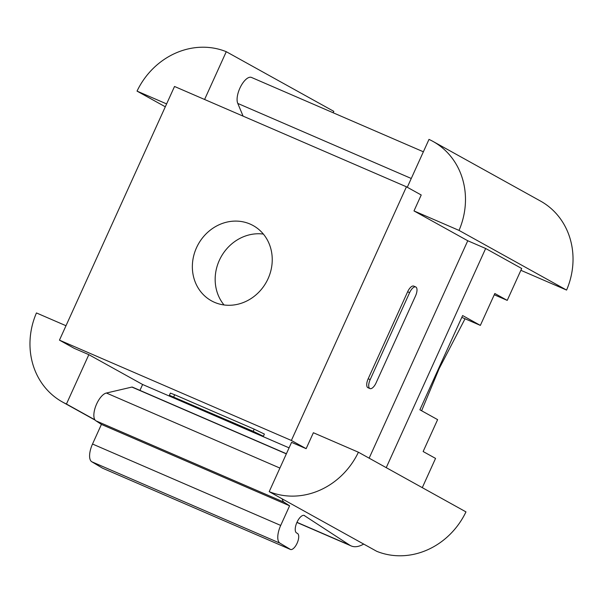 <?xml version="1.0" encoding="UTF-8"?>
<svg xmlns="http://www.w3.org/2000/svg" width="603" height="603" viewBox="0 0 603 603"><rect width="100%" height="100%" fill="white"/><g stroke="black" fill="none" stroke-linecap="round" stroke-linejoin="round"><path stroke-width="0.9" d="M363.692 544.072A51.775 21.874 113.4 0 1 351.18 545.934A51.775 21.874 113.4 0 1 349.71 545.135L303.995 515.361M304.636 515.64A9.558 4.04 113.4 0 0 304.327 515.467A9.558 4.04 113.4 0 0 296.985 522.273A9.558 4.04 113.4 0 0 296.578 532.939L297.483 533.444A8.759 3.701 113.4 0 1 297.317 542.738A8.759 3.701 113.4 0 1 290.654 549.544L102.472 468.147L91.852 461.8A15.934 6.731 113.4 0 1 92.523 444.027L101.417 424.406L96.005 420.856A15.135 6.392 113.4 0 1 96.638 403.972A15.135 6.392 113.4 0 1 106.422 393.028L131.906 387.073A3.188 1.349 113.4 0 1 132.336 387.096L286.402 453.742M282.219 498.877A15.135 6.392 113.4 0 0 284.186 502.261L96.005 420.856M251.73 77.561A15.135 6.392 113.4 0 0 251.489 77.44A15.135 6.392 113.4 0 0 239.866 88.219A15.135 6.392 113.4 0 0 237.793 103.437L411.269 178.48M263.368 234.077A43.017 38.954 -61 0 0 219.326 260.368A43.017 38.954 -61 0 0 224.037 304.96M268.079 278.669A43.017 38.954 119 0 1 211.434 300.807A43.017 38.954 119 0 1 196.518 247.712A43.017 38.954 119 0 1 253.17 225.575A43.017 38.954 119 0 1 268.079 278.669M306.143 448.662L313.372 432.735L358.416 452.22L465.968 511.887A73.28 66.36 119 0 1 376.754 551.323L269.202 491.656L291.566 442.361L306.143 448.662L291.37 440.469L59.456 340.145L174.523 86.47L406.445 186.794L291.37 440.469M369.142 458.174L467.762 240.755L413.99 210.922L459.034 230.406L566.586 290.073L520.879 270.302M467.762 240.755L485.656 248.489L521.701 268.493L507.236 300.384L494.249 294.769M459.034 230.406A73.28 66.36 -61 0 0 432.977 141.411A73.28 66.36 -61 0 0 428.997 139.391L407.281 187.262M166.616 103.912L137.032 91.113L165.305 106.799M65.991 325.726L36.444 312.942A73.28 66.36 -61 0 0 62.463 402.005A73.28 66.36 -61 0 0 66.443 404.025L94.905 419.816M204.59 99.48L226.268 51.692A73.28 66.36 -61 0 0 137.032 91.113M226.268 51.692L333.821 111.359L333.18 112.776M432.977 141.411L540.529 201.078A73.28 66.36 119 0 1 566.586 290.073M269.202 491.656A73.28 66.36 -61 0 0 358.416 452.22M66.443 404.025L88.837 354.662L142.609 384.495L139.941 390.382M507.236 300.384L494.829 293.503L480.357 325.394L462.629 315.557L419.884 409.799L437.612 419.635L423.14 451.526L435.554 458.408L422.288 487.654M169.383 395.274L170.37 393.103L174.674 394.754L254.187 429.148L264.393 434.077L263.405 436.255L259.109 434.605L179.596 400.204L169.383 395.274L253.2 431.326L263.405 436.255M413.99 210.922L421.218 194.988L406.445 186.794M415.746 286.96L413.756 286.101A7.967 3.369 113.4 0 0 407.636 291.777L368.177 378.759A7.967 3.369 113.4 0 0 367.973 387.714L369.956 388.573A7.967 3.369 113.4 0 0 376.076 382.897L415.535 295.915A7.967 3.369 113.4 0 0 415.746 286.96A7.967 3.369 113.4 0 0 409.625 292.636L370.167 379.619A7.967 3.369 113.4 0 0 369.956 388.573M386.237 467.657L485.656 248.489M480.357 325.394L461.808 317.374M88.837 354.662L74.229 348.346L59.456 340.145M289.071 447.856L142.609 384.495M243.092 116.13L237.793 103.437M421.61 410.756L439.142 368.667L465.041 318.768M279.905 468.071L106.422 393.028M284.186 502.261L289.606 505.804L101.417 424.406M289.606 505.804L280.704 525.432A15.934 6.731 113.4 0 0 280.033 543.205L91.852 461.8M290.654 549.544L280.033 543.205M253.2 431.326L254.187 429.148M173.687 396.932L174.674 394.754M409.625 292.636L407.636 291.777M370.167 379.619L368.177 378.759M349.71 545.135L296.97 522.319M286.342 453.871L131.906 387.073M280.704 525.432L92.523 444.027M95.146 420.14L62.463 402.005M351.18 545.934L296.91 522.454M423.374 151.79L251.489 77.44"/></g></svg>
